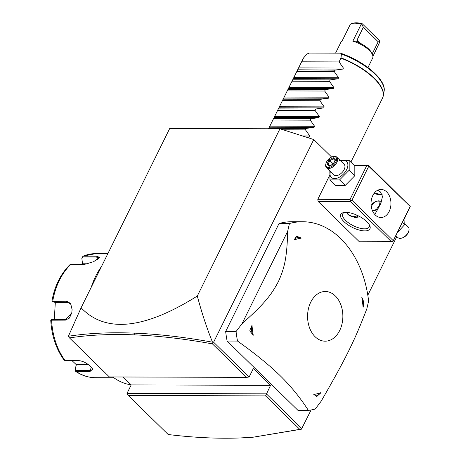 <?xml version="1.0" encoding="UTF-8"?>
<svg xmlns="http://www.w3.org/2000/svg" width="461" height="461" viewBox="0 0 461 461"><rect width="100%" height="100%" fill="white"/><g stroke="black" fill="none" stroke-linecap="round" stroke-linejoin="round"><path stroke-width="0.69" d="M313.768 139.55L213.604 342.212L212.504 342.189C206.839 328.203 201.774 312.817 197.302 296.031C144.16 329.379 105.431 333.291 81.101 307.781L169.723 128.463L279.96 128.786L313.768 139.55L331.649 157.051M197.302 296.031L279.96 128.786M81.101 307.781L68.389 336.248L69.467 337.901L109.372 376.954L246.647 377.357L249.147 376.989L253.343 368.495L270.555 385.338L265.576 395.884L128.308 395.475L127.006 393.417L131.206 384.923L270.555 385.338M123.099 376.994L131.206 384.923M311.112 409.967L301.413 429.191L253.124 437.207L299.788 429.358L265.576 395.884M396.829 236.533L367.815 295.224M301.897 428.603L266.354 393.832L127.006 393.417M249.147 376.989L213.604 342.212M329.563 175.526L317.808 199.319L318.067 201.371L359.373 241.789L392.864 241.702L410.255 206.511L368.737 166.277L368.299 165.061L353.812 165.021M302.618 221.735L292.216 221.706A94.534 67.133 90.2 0 0 279.038 223.504L225.665 331.505A94.534 67.133 90.2 0 0 227.117 341.036L297.979 410.371L308.38 410.399A94.534 67.133 90.2 0 0 315.238 409.005L321.167 401.208C336.034 375.34 341.601 365.02 348.407 351.484C355.16 337.694 359.142 328.716 366.835 308.807L368.61 301.004A94.534 67.133 -89.8 0 0 340.725 238.602A94.534 67.133 90.2 0 0 302.618 221.735A94.534 67.133 90.2 0 0 289.439 223.533L287.664 231.341L241.996 323.743L236.061 331.534A94.534 67.133 90.2 0 0 237.519 341.065C254.887 353.408 269.126 364.968 280.225 375.755C290.926 386.243 300.313 397.797 308.38 410.399M301.546 429.128L299.788 429.358M128.308 395.475L168.213 434.527C194.121 437.656 218.122 438.797 240.221 437.95L253.124 437.207M212.947 342.437L212.435 343.883C184.901 338.887 159.051 335.885 134.894 334.888C110.922 333.902 89.111 334.911 69.467 337.901M246.647 377.357L212.435 343.883M212.504 342.189C184.821 337.17 158.843 334.15 134.56 333.147C110.294 332.156 88.241 333.188 68.395 336.253M410.255 206.511L368.299 165.061M374.551 192.796A16.25 6.5 -153.7 0 0 382.083 194.467M318.067 201.371L350.302 201.469L391.614 241.887M366.8 221.666A16.25 6.5 26.3 0 1 369.722 225.562A16.25 6.5 26.3 0 1 362.139 230.667A16.25 6.5 26.3 0 1 343.918 221.597A16.25 6.5 26.3 0 1 343.514 212.607A16.25 6.5 26.3 0 1 366.8 221.666M350.302 201.469L350.694 200.443L350.043 199.411L317.808 199.319M354.198 165.395L366.835 165.436L350.043 199.411M366.835 165.436L368.085 165.251M368.737 166.277L351.945 200.258L393.25 240.677L392.864 241.702M393.25 240.677L410.042 206.695M386.693 191.949A14.032 9.963 -89.8 0 1 390.496 207.68A14.032 9.963 -89.8 0 1 380.953 217.511A14.032 9.963 -89.8 0 1 375.294 215.005A14.032 9.963 -89.8 0 1 371.491 199.273A14.032 9.963 -89.8 0 1 381.034 189.442A14.032 9.963 -89.8 0 1 386.693 191.949M351.945 200.258L350.694 200.443M374.839 214.532L380.895 203.301L382.497 196.374L380.452 191.932L377.749 190.22M374.073 193.401A14.769 5.912 -153.7 0 0 382.204 194.83M360.225 216.854L355.564 217.436L348.257 214.924L346.626 212.388M369.296 224.738A14.769 5.912 26.3 0 1 369.203 226.962A14.769 5.912 26.3 0 1 359.275 228.011A14.769 5.912 26.3 0 1 345.56 220.387A14.769 5.912 26.3 0 1 342.719 213.875A14.769 5.912 26.3 0 1 344.425 212.452M371.053 204.523L376.072 201.077L380.112 201.163L379.53 205.012L376.355 209.536L372.436 210.689M346.828 212.884A13.236 9.399 90.2 0 0 348.02 214.267A13.236 9.399 90.2 0 0 353.357 216.63A13.236 9.399 90.2 0 0 353.374 216.63A13.236 9.399 -89.8 0 1 348.061 214.267A13.236 9.399 90.2 0 1 346.764 212.734M357.384 215.391A13.236 9.399 -89.8 0 1 353.397 216.63L353.357 216.63M354.572 217.402A14.032 9.963 90.2 0 0 358.451 215.909M380.25 201.324A6.206 3.596 -45.6 0 0 377.357 201.042A6.206 3.596 -45.6 0 0 377.242 201.077M380.469 202.062A5.907 3.423 -45.6 0 0 377.127 201.111A5.907 3.423 -45.6 0 0 371.802 205.767A5.907 3.423 -45.6 0 0 371.336 206.966M372.292 210.343A5.907 3.423 -45.6 0 0 375.485 210.21M339.578 160.463L349.184 160.491L354.814 166L354.82 175.727L345.22 185.42L335.614 185.391L329.978 179.876L329.828 170.973M349.184 160.491L349.19 170.213L354.82 175.727M340.754 160.998A10.983 6.362 134.4 0 1 346.689 169.596A10.983 6.362 134.4 0 1 335.389 178.545A10.983 6.362 134.4 0 1 330.422 171.555M326.474 167.695L333.793 174.852A7.388 4.276 -45.6 0 0 344.154 169.59A7.388 4.276 -45.6 0 0 344.119 164.295L336.807 157.138A7.388 4.276 134.4 0 1 336.841 162.428A7.388 4.276 -45.6 0 1 326.474 167.695A7.388 4.276 -45.6 0 1 325.835 164.001L325.985 163.425A6.644 3.849 -45.6 0 0 329.16 167.406A6.644 3.849 -45.6 0 0 335.89 162.007A6.644 3.849 134.4 0 0 332.525 156.74A6.644 3.849 134.4 0 0 326.532 161.978A6.644 3.849 -45.6 0 0 325.985 163.425M349.19 170.213L339.584 179.905L329.978 179.876M339.584 179.905L345.22 185.42M332.525 156.74L333.101 156.573A7.388 4.276 134.4 0 1 336.807 157.138M329.079 159.834L326.953 164.139L329.085 166.3L333.343 164.156L335.47 159.852L333.338 157.691L329.079 159.834L329.874 160.624L328.105 164.208L329.678 165.804M326.953 164.139L328.105 164.208L329.713 165.787M333.338 157.691L333.424 158.838L329.874 160.624L333.263 163.937M335.47 159.852L335.199 160.641L333.418 158.832L334.991 160.428M329.085 166.3L329.88 166.012M402.522 222.398L404.735 224.565L397.601 232.35M405.023 217.333L404.735 224.565M404.879 223.746L408.233 227.025A7.388 4.276 -45.6 0 1 408.872 230.719A7.388 4.276 -45.6 0 1 408.267 232.321A7.388 4.276 134.4 0 1 401.606 238.147A7.388 4.276 134.4 0 1 397.901 237.582L395.959 235.68M401.606 238.147L402.182 237.98A6.644 3.849 134.4 0 0 408.181 232.742A6.644 3.849 -45.6 0 0 408.723 231.295L408.872 230.719M227.117 341.036L237.519 341.065M225.665 331.505L236.061 331.534M279.038 223.504L289.439 223.533M315.128 336.749A24.848 17.645 90.2 0 0 339.694 330.502A24.848 17.645 90.2 0 0 335.303 295.922A24.848 17.645 90.2 0 0 310.743 302.174A24.848 17.645 90.2 0 0 315.128 336.749M313.803 394.466A78.693 55.885 90.2 0 0 320.879 392.663L317.191 396.126A10.338 7.341 -89.8 0 1 316.5 396.304L313.803 394.466A9.157 6.506 -89.8 0 0 320.879 392.663M363.072 307.297A78.693 55.885 90.2 0 0 361.804 297.339L363.429 301.35A10.338 7.341 90.2 0 1 363.55 302.318L363.072 307.297A9.157 6.506 90.2 0 0 361.804 297.339M287.664 231.341C287.013 257.255 284.627 267.582 278.617 281.118C271.425 294.907 264.355 303.874 241.996 323.743M301.269 238.107A78.693 55.885 90.2 0 0 294.193 239.904L296.221 236.435L296.907 236.263L301.269 238.107A9.157 6.506 90.2 0 0 294.193 239.904M252.006 325.27A78.693 55.885 90.2 0 0 253.268 335.233L249.983 331.211A10.338 7.341 -89.8 0 1 249.856 330.243L252.006 325.27A9.157 6.506 -89.8 0 0 253.268 335.233M249.856 330.243L249.983 331.211M296.907 236.263A10.338 7.341 90.2 0 0 296.221 236.435M91.261 287.226A69.421 49.298 -89.8 0 1 101.506 266.493M131.131 384.854A69.421 49.298 -89.8 0 1 112.772 376.96M120.886 376.983L119.013 376.977M51.373 319.502L50.745 320.124C51.655 335.729 56.121 349.069 64.142 360.156L65.093 360.577L78.877 360.617C83.113 361.142 87.083 363.164 90.794 366.685L92.69 369.111L89.999 371.503L76.215 371.457L75.489 371.255L75.126 369.319M52.295 301.304L66.528 301.102L70.579 303.505L72.112 309.602L71.783 312.858L69.381 318.113L65.376 320.124L51.154 320.193M82.104 260.407L81.816 258.16L83.199 256.143L96.977 256.183L99.622 257.561L93.595 261.692L84.709 264.326L70.925 264.28L70.032 264.614C60.714 273.759 54.669 285.935 51.891 301.154L52.445 301.851M107.851 253.654L95.732 253.619L82.669 256.241L83.199 256.143L82.94 256.961L96.718 257.002L99.34 257.941M81.816 258.16L81.868 258.558L82.94 256.961M69.087 302.445L55.775 302.41L52.767 301.932L67.392 301.863L70.838 304.306L72.112 309.659M52.767 301.932L53.119 301.788L52.75 301.062A62.039 44.054 90.2 0 1 70.925 264.28M71.795 312.8L65.831 319.496L51.701 319.594M92.505 368.76L92.5 369.745L89.837 370.632L76.059 370.592L75.172 369.128L76.44 364.386L88.074 364.421M81.228 264.314L82.496 263.508M54.277 319.461L55.332 302.335M88.207 263.79L82.531 263.773L81.868 258.558M75.051 369.653L75.172 369.128M76.347 364.72L71.985 360.6M301.65 61.803L303.488 58.08A44.314 17.731 -153.7 0 0 303.136 58.708L300.843 63.347L301.65 61.803L339.083 61.912L343.399 68.044L342.892 69.075L335.003 70.17L297.662 69.778L296.043 73.057L297.564 70.06M297.662 69.778L300.843 63.347M268.556 128.757L296.043 73.057M306.94 137.378L309.302 137.032L309.815 136.007L305.499 129.869L306.213 128.423L314.102 127.322L314.609 126.297L310.293 120.16L311.014 118.713L318.903 117.618L319.41 116.587L315.094 110.456L315.808 109.003L323.697 107.909L324.21 106.877L319.894 100.746L320.608 99.294L328.497 98.199L329.004 97.173L324.688 91.036L325.408 89.59L333.297 88.489L333.804 87.463L329.488 81.332L330.203 79.88L338.092 78.785L338.605 77.753L334.288 71.622L335.003 70.17M339.083 61.912L341.019 57.873L341.405 54.075L340.765 53.28L340.005 53.171L309.36 53.078L307.072 53.972L303.701 57.763M372.402 54.565L371.693 52.992A16.25 6.5 26.3 0 0 358.393 42.389L357.333 41.283L352.832 41.185A17.725 7.094 26.3 0 1 369.209 50.312A17.725 7.094 26.3 0 1 372.402 54.565A17.725 7.094 26.3 0 1 372.621 58.126L367.964 67.554M357.338 41.784L357.114 39.882L363.354 27.262L378.187 41.772L379.835 41.916L372.914 56.421M335.539 53.153L340.84 42.424A17.725 7.094 26.3 0 1 342.016 41.15L350.412 24.162A17.725 7.094 -153.7 0 1 352.204 23.442A17.725 7.094 -153.7 0 1 361.228 24.197L352.832 41.185M352.204 23.442L353.881 23.05A16.25 6.5 26.3 0 1 362.271 23.77L379.265 40.401L379.835 41.916M363.354 27.262L361.706 24.179L362.271 23.77M361.706 24.179L361.228 24.197M372.142 53.995L378.187 41.772M334.288 71.622L296.849 71.513M330.203 79.88L292.77 79.77M329.488 81.332L292.049 81.217M325.408 89.59L287.969 89.474M324.688 91.036L287.255 90.926M320.608 99.294L283.169 99.184M319.894 100.746L282.455 100.636M315.808 109.003L278.375 108.894M315.094 110.456L277.655 110.34M311.014 118.713L273.575 118.604M310.293 120.16L272.86 120.05M306.213 128.423L268.775 128.308M305.499 129.869L283.152 129.806M134.894 334.888L134.56 333.147M52.053 319.456L51.597 320.084A62.039 44.054 90.2 0 0 65.093 360.577M95.732 253.619A62.039 44.054 90.2 0 0 83.199 256.143M96.977 256.183L96.718 257.002L97.53 259.434M66.528 301.102L66.903 301.828L67.871 301.943M65.376 320.124L65.831 319.496M89.999 371.503L89.837 370.632L91.451 367.365M76.059 370.592L76.215 371.457A62.039 44.054 90.2 0 0 95.364 377.692L113.844 377.749M350.873 162.145L382.584 97.974A44.314 17.731 -153.7 0 0 374.055 78.433A44.314 17.731 -153.7 0 0 340.927 58.19M341.019 57.873A44.262 17.714 26.3 0 1 383.339 95.646L382.584 97.974M383.339 95.646L384.088 91.359A43.023 17.218 -153.7 0 0 341.405 54.075M360.888 43.576L357.114 39.882M298.884 67.911L343.399 68.044M298.376 68.943L342.892 69.075M294.089 77.621L338.605 77.753M293.576 78.652L338.092 78.785M289.289 87.331L333.804 87.463M288.782 88.362L333.297 88.489M284.489 97.041L329.004 97.173M283.982 98.066L328.497 98.199M279.694 106.745L324.21 106.877M279.182 107.776L323.697 107.909M274.894 116.454L319.41 116.587M274.387 117.486L318.903 117.618M270.094 126.164L314.609 126.297M269.587 127.196L314.102 127.322M302.554 135.983L309.815 136.007M305.822 137.021L309.302 137.032M329.408 165.943L333.217 164.024L335.118 160.174M82.058 260.09L82.156 260.845M95.364 377.692C88.333 377.634 81.712 375.485 75.489 371.255M292.868 79.488L291.248 82.761M288.067 89.192L286.448 92.471M283.273 98.902L281.648 102.181M278.473 108.612L276.854 111.89M273.673 118.321L272.053 121.595M268.878 128.025L268.515 128.757M303.551 57.965L303.136 58.708M340.765 53.28C364.063 61.088 386.623 79.845 384.088 91.359"/></g></svg>
